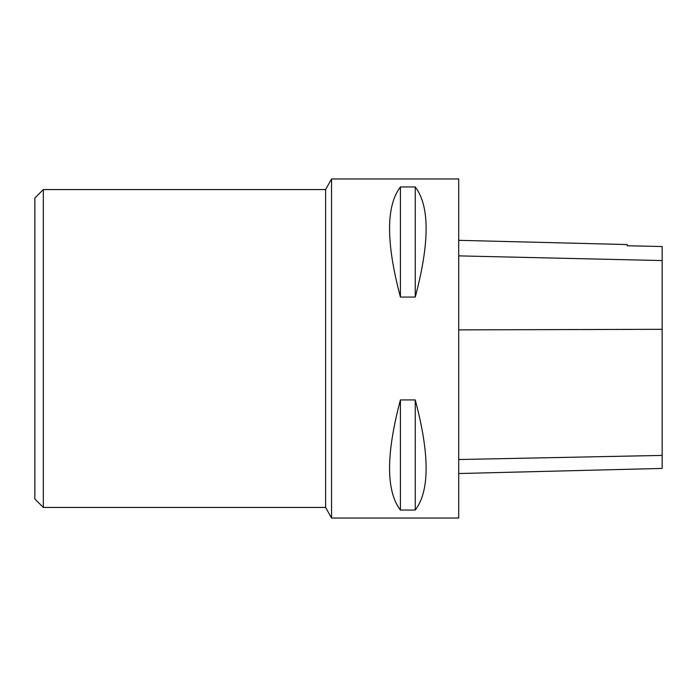 <?xml version="1.0" encoding="UTF-8"?>
<svg xmlns="http://www.w3.org/2000/svg" width="697" height="697" viewBox="0 0 697 697"><rect width="100%" height="100%" fill="white"/><g stroke="black" fill="none" stroke-linecap="round" stroke-linejoin="round"><path stroke-width="1.05" d="M331.545 518.037L331.545 178.963L458.704 178.963L458.704 518.037L331.545 518.037L325.612 507.442L325.612 189.558L331.545 178.963M400.418 399.93L415.255 399.93C429.735 454.366 429.735 491.071 415.255 510.056L400.418 510.056C385.946 491.071 385.946 454.366 400.418 399.93L400.418 510.056M400.418 186.944L415.255 186.944C429.735 205.929 429.735 242.634 415.255 297.07L400.418 297.07C385.946 242.634 385.946 205.929 400.418 186.944L400.418 297.07M458.704 473.533L662.15 468.428L662.15 246.546L627.178 245.753L627.178 244.551L458.704 240.326M415.255 510.056L415.255 399.93M415.255 297.07L415.255 186.944M43.327 507.442L43.327 189.558L34.85 198.035L34.85 498.965L43.327 507.442L325.612 507.442M662.15 455.411L458.704 459.523M662.15 329.315L458.704 329.873M662.15 260.565L458.704 255.877M43.327 189.558L325.612 189.558"/></g></svg>
